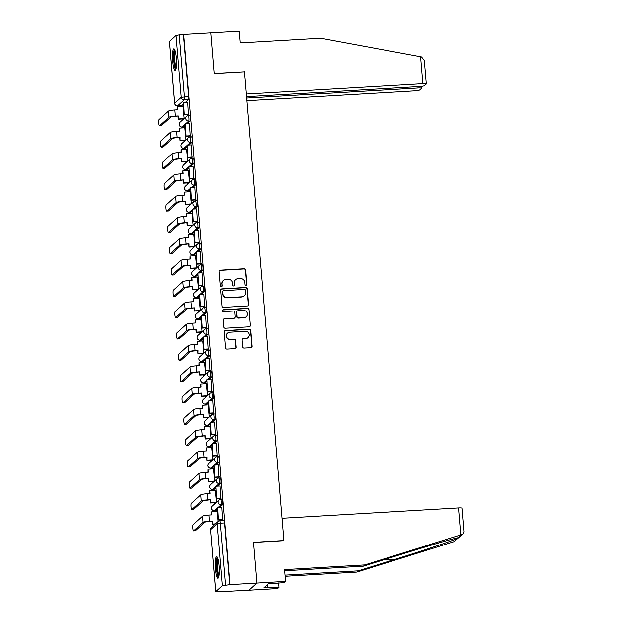 <?xml version="1.0" encoding="UTF-8"?>
<svg xmlns="http://www.w3.org/2000/svg" width="623" height="623" viewBox="0 0 623 623"><rect width="100%" height="100%" fill="white"/><g stroke="black" fill="none" stroke-linecap="round" stroke-linejoin="round"><path stroke-width="0.93" d="M246.077 285.256A0.95 0.927 47.9 0 0 246.934 284.259L245.735 270.008A1.363 1.324 47.9 0 0 244.286 268.739L220.246 270.156A1.363 1.324 47.9 0 0 219.023 271.573L220.223 285.825A0.95 0.927 47.9 0 0 221.796 286.479A0.95 0.927 47.9 0 0 222.092 285.716L221.936 283.87A4.353 4.236 47.9 0 1 225.853 279.33L227.854 279.213A4.353 4.236 47.9 0 1 232.488 283.255L232.644 285.1A0.95 0.927 47.9 0 0 234.217 285.747A0.95 0.927 47.9 0 0 234.513 284.991L234.357 283.146A4.353 4.236 47.9 0 1 238.274 278.598L240.276 278.481A4.353 4.236 47.9 0 1 244.909 282.523L245.065 284.368A0.95 0.927 47.9 0 0 246.077 285.256M246.513 285.116A0.95 0.927 47.9 0 0 246.7 284.47L245.509 270.211A1.363 1.324 47.9 0 0 244.06 268.949L220.02 270.359A1.363 1.324 47.9 0 0 219.343 270.6M221.671 286.572A0.95 0.927 47.9 0 0 221.858 285.926L221.936 283.87M234.092 285.84A0.95 0.927 47.9 0 0 234.279 285.194L234.357 283.146M176.364 57.955A10.801 1.916 -93.4 0 0 173.926 48.804A10.801 1.916 -93.4 0 0 172.75 61.218A10.801 1.916 -93.4 0 0 175.188 70.368A10.801 1.916 -93.4 0 0 176.364 57.955M219.008 565.824A10.801 1.916 -93.4 0 0 216.57 556.674A10.801 1.916 -93.4 0 0 215.402 569.079A10.801 1.916 -93.4 0 0 217.84 578.237A10.801 1.916 -93.4 0 0 219.008 565.824M242.729 346.824A1.363 1.324 47.9 0 0 244.177 348.086L250.921 347.689A1.363 1.324 47.9 0 0 252.144 346.271L250.812 330.439A1.363 1.324 47.9 0 0 249.364 329.178L225.324 330.587A1.363 1.324 47.9 0 0 224.101 332.004L225.433 347.836A1.363 1.324 47.9 0 0 226.881 349.098L235.027 348.623A1.363 1.324 47.9 0 0 236.249 347.206L235.681 340.431A1.363 1.324 47.9 0 0 234.232 339.161L230.191 339.403A3.637 3.543 47.9 0 1 227.45 333.118A3.637 3.543 47.9 0 1 229.591 332.223L245.415 331.296A3.637 3.543 47.9 0 1 248.156 337.58A3.637 3.543 47.9 0 1 246.015 338.476L243.383 338.632A1.363 1.324 47.9 0 0 242.16 340.049L242.729 346.824M246.615 96.69L419.715 86.542A4.151 0.576 175.2 0 0 424.489 85.678L426.249 84.089A4.151 0.576 175.2 0 0 426.303 83.98A4.151 0.576 175.2 0 0 422.861 83.7L420.595 56.724L320.596 38.198L240.314 42.901L239.333 31.15L210.761 32.824L214.18 73.553L244.52 71.777L283.886 540.554L253.545 542.337L256.964 583.066L229.887 584.647L183.684 34.413L179.237 34.872L184.431 96.783A2.772 0.491 86.6 0 1 184.198 99.929L177.656 105.84A2.772 0.491 86.6 0 1 177.586 105.871A2.772 0.491 86.6 0 1 177.516 105.848M244.348 71.785L214.164 73.421L210.761 32.824L183.684 34.413M247.417 305.971A1.363 1.324 47.9 0 0 248.639 304.546L247.308 288.722A1.363 1.324 47.9 0 0 245.859 287.46L221.819 288.87A1.363 1.324 47.9 0 0 220.597 290.287L221.928 306.119A1.363 1.324 47.9 0 0 223.377 307.38L247.417 305.971M249.06 309.576L250.391 325.408A1.363 1.324 47.9 0 1 249.169 326.834L225.129 328.243A1.363 1.324 47.9 0 1 223.68 326.974L223.112 320.199A1.363 1.324 47.9 0 1 224.335 318.781L234.084 318.213A1.363 1.324 47.9 0 0 235.307 316.788L234.926 312.294A1.363 1.324 47.9 0 0 233.477 311.033L223.33 311.632A0.95 0.927 47.9 0 1 222.613 309.981A0.95 0.927 47.9 0 1 223.174 309.748L247.611 308.315A1.363 1.324 47.9 0 1 249.06 309.576L250.391 325.408M285.536 581.384L284.174 582.622L268.287 583.86L263.825 587.894L278.972 587.318L277.609 588.548L249.029 590.222L256.964 583.066L253.553 542.469L283.893 540.694L282.017 518.274L458.481 507.924A4.151 0.576 -4.8 0 1 461.931 508.204L463.901 531.692L463.029 533.895L461.682 534.627L364.821 564.921L284.547 569.632L285.536 581.384L256.964 583.066L249.029 590.222L221.944 591.616M181.137 105.669L181.207 106.572M182.251 118.985L182.352 120.161M182.921 126.983L182.998 127.886M184.042 140.307L184.143 141.483M184.712 148.305L184.79 149.209M185.833 161.63L185.934 162.805M186.503 169.627L186.581 170.531M187.624 182.944L187.725 184.128M188.294 190.95L188.372 191.853M189.415 204.266L189.517 205.45M190.085 212.272L190.163 213.175M191.206 225.588L191.3 226.764M191.876 233.586L191.954 234.497M192.998 246.91L193.091 248.086M193.667 254.908L193.745 255.812M194.789 268.233L194.882 269.409M195.458 276.23L195.536 277.134M196.572 289.547L196.673 290.731M197.25 297.553L197.32 298.456M198.363 310.869L198.464 312.053M199.041 318.875L199.111 319.778M200.154 332.191L200.256 333.367M200.824 340.189L200.902 341.1M201.945 353.514L202.047 354.689M202.615 361.511L202.693 362.415M203.737 374.836L203.838 376.012M204.406 382.834L204.484 383.737M205.528 396.15L205.629 397.334M206.197 404.156L206.275 405.059M207.319 417.472L207.42 418.656M207.989 425.478L208.066 426.381M209.11 438.794L209.203 439.97M209.78 446.792L209.858 447.703M210.901 460.117L210.995 461.293M211.571 468.114L211.649 469.018M212.692 481.439L212.786 482.615M213.362 489.437L213.44 490.34M214.476 502.761L214.577 503.937M215.153 510.759L215.223 511.662M229.887 584.647L222.255 585.682L215.714 591.593L221.959 591.811M183.45 34.623L188.652 96.534A2.772 0.491 86.6 0 1 188.419 99.688L185.436 102.374M183.388 104.228L181.877 105.591L177.656 105.84A2.772 2.702 47.9 0 1 174.705 103.27L181.246 97.359L176.052 35.449L179.237 34.872M169.518 41.492L176.052 35.449M188.458 114.679L187.702 102.242M190.249 136.001L189.493 123.564M185.966 139.832L184.821 127.785M192.04 157.323L191.277 144.886M187.757 161.155L186.612 149.107M193.831 178.637L193.068 166.209M189.548 182.477L188.403 170.422M195.622 199.96L194.859 187.531M191.339 203.799L190.186 191.744M197.413 221.282L196.65 208.845M193.13 225.121L191.977 213.066M199.196 242.604L198.441 230.167M194.921 246.435L193.769 234.388M200.988 263.926L200.232 251.49M196.712 267.758L195.56 255.71M202.779 285.241L202.023 272.812M198.503 289.08L197.351 277.025M204.57 306.563L203.814 294.134M200.294 310.402L199.142 298.347M206.361 327.885L205.606 315.448M202.078 331.724L200.933 319.669M208.152 349.207L207.397 336.77M203.869 353.039L202.724 340.991M209.943 370.529L209.18 358.093M205.66 374.361L204.515 362.313M211.734 391.844L210.971 379.415M207.451 395.683L206.306 383.628M213.525 413.166L212.762 400.737M209.242 417.005L208.09 404.95M215.317 434.488L214.553 422.051M211.033 438.327L209.881 426.272M217.1 455.81L216.345 443.374M212.825 459.642L211.672 447.594M218.891 477.132L218.136 464.696M214.616 480.964L213.463 468.917M220.682 498.447L219.927 486.018M216.407 502.286L215.254 490.231M222.473 519.769L221.718 507.34M218.019 521.474L217.045 511.553M221.975 499.311A2.772 0.491 -93.4 0 1 222.045 499.28A2.772 0.491 -93.4 0 1 222.684 501.819A2.772 0.491 -93.4 0 1 222.434 504.778L219.452 507.472M217.404 509.318L215.893 510.689L214.398 510.774A2.772 0.491 86.6 0 1 214.328 510.805A2.772 0.491 86.6 0 1 214.25 510.782M220.184 477.989A2.772 0.491 -93.4 0 1 220.254 477.958A2.772 0.491 -93.4 0 1 220.892 480.497A2.772 0.491 -93.4 0 1 220.643 483.456L217.661 486.15M215.62 487.996L214.102 489.367L212.607 489.452A2.772 0.491 86.6 0 1 212.536 489.483A2.772 0.491 86.6 0 1 212.459 489.46M218.393 456.667A2.772 0.491 -93.4 0 1 218.463 456.636A2.772 0.491 -93.4 0 1 219.101 459.182A2.772 0.491 -93.4 0 1 218.852 462.134L215.87 464.828M213.829 466.674L212.311 468.044L210.815 468.13A2.772 0.491 86.6 0 1 210.745 468.161A2.772 0.491 86.6 0 1 210.667 468.138M216.602 435.352A2.772 0.491 -93.4 0 1 216.672 435.313A2.772 0.491 -93.4 0 1 217.31 437.86A2.772 0.491 -93.4 0 1 217.061 440.819L214.078 443.506M212.038 445.352L210.519 446.722L209.024 446.816A2.772 0.491 86.6 0 1 208.954 446.847A2.772 0.491 86.6 0 1 208.884 446.816M214.81 414.03A2.772 0.491 -93.4 0 1 214.88 413.999A2.772 0.491 -93.4 0 1 215.519 416.538A2.772 0.491 -93.4 0 1 215.27 419.497L212.287 422.192M210.247 424.037L208.728 425.4L207.233 425.493A2.772 0.491 86.6 0 1 207.163 425.525A2.772 0.491 86.6 0 1 207.093 425.493M213.027 392.708A2.772 0.491 -93.4 0 1 213.089 392.677A2.772 0.491 -93.4 0 1 213.728 395.216A2.772 0.491 -93.4 0 1 213.479 398.175L210.504 400.869M208.456 402.715L206.937 404.086L205.442 404.171A2.772 0.491 86.6 0 1 205.372 404.202A2.772 0.491 86.6 0 1 205.302 404.179M211.236 371.386A2.772 0.491 -93.4 0 1 211.298 371.355A2.772 0.491 -93.4 0 1 211.937 373.893A2.772 0.491 -93.4 0 1 211.695 376.853L208.713 379.547M206.665 381.393L205.146 382.763L203.651 382.849A2.772 0.491 86.6 0 1 203.581 382.88A2.772 0.491 86.6 0 1 203.511 382.857M209.445 350.064A2.772 0.491 -93.4 0 1 209.507 350.033A2.772 0.491 -93.4 0 1 210.153 352.579A2.772 0.491 -93.4 0 1 209.904 355.531L206.922 358.225M204.874 360.071L203.355 361.441L201.86 361.527A2.772 0.491 86.6 0 1 201.797 361.558A2.772 0.491 86.6 0 1 201.72 361.535M207.654 328.749A2.772 0.491 -93.4 0 1 207.716 328.71A2.772 0.491 -93.4 0 1 208.362 331.257A2.772 0.491 -93.4 0 1 208.113 334.216L205.131 336.903M203.082 338.748L201.572 340.119L200.069 340.213A2.772 0.491 86.6 0 1 200.006 340.244A2.772 0.491 86.6 0 1 199.928 340.213M205.863 307.427A2.772 0.491 -93.4 0 1 205.933 307.396A2.772 0.491 -93.4 0 1 206.571 309.935A2.772 0.491 -93.4 0 1 206.322 312.894L203.339 315.588M201.291 317.434L199.781 318.797L198.278 318.89A2.772 0.491 86.6 0 1 198.215 318.921A2.772 0.491 86.6 0 1 198.137 318.89M204.071 286.105A2.772 0.491 -93.4 0 1 204.142 286.074A2.772 0.491 -93.4 0 1 204.78 288.613A2.772 0.491 -93.4 0 1 204.531 291.572L201.548 294.266M199.508 296.112L197.989 297.483L196.494 297.568A2.772 0.491 86.6 0 1 196.424 297.599A2.772 0.491 86.6 0 1 196.346 297.568M202.28 264.783A2.772 0.491 -93.4 0 1 202.35 264.752A2.772 0.491 -93.4 0 1 202.989 267.29A2.772 0.491 -93.4 0 1 202.74 270.25L199.757 272.944M197.717 274.79L196.198 276.16L194.703 276.246A2.772 0.491 86.6 0 1 194.633 276.277A2.772 0.491 86.6 0 1 194.555 276.254M200.489 243.461A2.772 0.491 -93.4 0 1 200.559 243.429A2.772 0.491 -93.4 0 1 201.198 245.976A2.772 0.491 -93.4 0 1 200.949 248.927L197.966 251.622M195.926 253.468L194.407 254.838L192.912 254.924A2.772 0.491 86.6 0 1 192.842 254.955A2.772 0.491 86.6 0 1 192.764 254.932M198.698 222.146A2.772 0.491 -93.4 0 1 198.768 222.107A2.772 0.491 -93.4 0 1 199.407 224.654A2.772 0.491 -93.4 0 1 199.158 227.613L196.175 230.3M194.135 232.145L192.616 233.516L191.121 233.602A2.772 0.491 86.6 0 1 191.051 233.641A2.772 0.491 86.6 0 1 190.981 233.609M196.907 200.824A2.772 0.491 -93.4 0 1 196.977 200.793A2.772 0.491 -93.4 0 1 197.616 203.332A2.772 0.491 -93.4 0 1 197.366 206.291L194.384 208.985M192.343 210.831L190.825 212.194L189.33 212.287A2.772 0.491 86.6 0 1 189.26 212.318A2.772 0.491 86.6 0 1 189.19 212.287M195.124 179.502A2.772 0.491 -93.4 0 1 195.186 179.471A2.772 0.491 -93.4 0 1 195.824 182.009A2.772 0.491 -93.4 0 1 195.575 184.969L192.6 187.663M190.552 189.509L189.034 190.879L187.539 190.965A2.772 0.491 86.6 0 1 187.468 190.996A2.772 0.491 86.6 0 1 187.398 190.965M193.332 158.18A2.772 0.491 -93.4 0 1 193.395 158.149A2.772 0.491 -93.4 0 1 194.033 160.687A2.772 0.491 -93.4 0 1 193.792 163.647L190.809 166.341M188.761 168.187L187.243 169.557L185.747 169.643A2.772 0.491 86.6 0 1 185.677 169.674A2.772 0.491 86.6 0 1 185.607 169.651M191.541 136.858A2.772 0.491 -93.4 0 1 191.604 136.826A2.772 0.491 -93.4 0 1 192.25 139.373A2.772 0.491 -93.4 0 1 192.001 142.324L189.018 145.019M186.97 146.864L185.452 148.235L183.956 148.321A2.772 0.491 86.6 0 1 183.894 148.352A2.772 0.491 86.6 0 1 183.816 148.329M189.75 115.543A2.772 0.491 -93.4 0 1 189.813 115.504A2.772 0.491 -93.4 0 1 190.459 118.051A2.772 0.491 -93.4 0 1 190.21 121.01L187.227 123.697M185.179 125.542L183.668 126.913L182.165 126.999A2.772 0.491 86.6 0 1 182.103 127.037A2.772 0.491 86.6 0 1 182.025 127.006M184.174 118.518L183.03 106.463M229.653 584.857L224.459 522.946A2.772 0.491 -93.4 0 0 223.836 520.602A2.772 0.491 -93.4 0 0 223.766 520.633M235.72 279.665L235.486 279.875A4.353 4.236 47.9 0 0 234.131 283.348M223.299 280.389L223.065 280.599A4.353 4.236 47.9 0 0 221.71 284.08M248.094 305.737A1.363 1.324 47.9 0 0 248.406 304.756L247.074 288.932A1.363 1.324 47.9 0 0 245.626 287.662L221.593 289.072A1.363 1.324 47.9 0 0 220.916 289.313M245.563 290.302A0.95 0.927 47.9 0 0 244.551 289.422L223.447 290.661A0.95 0.927 47.9 0 0 222.59 291.65L222.754 293.597A4.353 4.236 47.9 0 0 227.387 297.638L241.81 296.797A4.353 4.236 47.9 0 0 245.727 292.249L245.563 290.302M222.886 290.894L222.66 291.097A0.95 0.927 47.9 0 0 222.364 291.86L222.59 291.65M244.364 295.73L244.138 295.941A4.353 4.236 47.9 0 1 241.584 297L227.161 297.849A4.353 4.236 47.9 0 1 222.52 293.807L222.364 291.86M249.846 326.592A1.363 1.324 47.9 0 0 250.158 325.619M234.879 317.878L234.653 318.088A1.363 1.324 47.9 0 1 233.851 318.423L224.101 318.992A1.363 1.324 47.9 0 0 223.423 319.225M248.826 309.787A1.363 1.324 47.9 0 0 247.378 308.525L222.941 309.958A0.95 0.927 47.9 0 0 222.504 310.098M244.2 317.621A3.637 3.543 47.9 0 0 247.175 312.66A3.637 3.543 47.9 0 0 243.593 310.441L238.017 310.768A1.363 1.324 47.9 0 0 236.795 312.185L237.176 316.679A1.363 1.324 47.9 0 0 238.625 317.948L243.967 317.823A3.637 3.543 47.9 0 0 246.101 316.936L246.334 316.725M237.223 311.103L236.989 311.305A1.363 1.324 47.9 0 0 236.569 312.396L236.795 312.185M243.967 317.823L238.391 318.151A1.363 1.324 47.9 0 1 236.942 316.889L236.569 312.396M248.156 337.58L247.923 337.791A3.637 3.543 47.9 0 1 245.789 338.686L243.149 338.834A1.363 1.324 47.9 0 0 242.472 339.076M227.45 333.118L227.224 333.321A3.637 3.543 47.9 0 0 229.957 339.613L230.191 339.403M235.704 348.389A1.363 1.324 47.9 0 0 236.016 347.408L235.447 340.641A1.363 1.324 47.9 0 0 233.999 339.371L229.957 339.613M251.591 347.455A1.363 1.324 47.9 0 0 251.91 346.481L250.578 330.649A1.363 1.324 47.9 0 0 249.13 329.388L225.09 330.797A1.363 1.324 47.9 0 0 224.42 331.031M183.754 118.9L178.256 119.219L178.303 115.94L175.079 116.384A3.738 0.514 175.2 0 0 170.78 117.163L161.38 125.651A3.115 0.553 86.6 0 1 161.31 125.682A3.115 0.553 86.6 0 1 161.225 125.659M177.469 109.812L177.539 106.782L177.789 109.788L174.868 109.96A5.537 0.771 -4.8 0 0 168.498 111.12L159.099 119.608A3.115 0.553 -93.4 0 0 158.818 122.933A3.115 0.553 -93.4 0 0 159.543 125.791A3.115 0.553 -93.4 0 0 159.613 125.753L169.012 117.264A5.537 0.771 -4.8 0 1 175.382 116.112L178.303 115.94M178.256 119.219L178.007 116.213M188.598 114.671L184.291 114.92L183.567 102.491L187.788 102.242M184.587 114.655L188.808 114.406M184.291 114.92L183.567 102.491M177.539 106.782L183.162 106.455M178.56 118.946L184.058 118.627M420.595 56.724L421.569 56.927L424.333 60.493L426.303 83.98M246.949 100.716L414.926 90.865A4.151 0.576 175.2 0 0 419.707 90L421.46 88.411A4.151 0.576 175.2 0 0 421.522 88.302A4.151 0.576 175.2 0 0 418.072 88.022L417.955 86.644M246.731 98.076L418.072 88.022M244.512 71.637L246.389 94.05L422.861 83.7M285.015 575.146L358.256 570.855L356.893 572.085L453.793 541.753L463.029 533.895M358.256 570.855L395.527 559.189C421.927 550.973 452.633 540.748 457.235 538.638L458.24 537.735C455.888 537.805 427.277 546.145 400.729 554.493L363.458 566.159L284.649 570.777M278.972 587.318L278.606 582.941M356.893 572.085L285.108 576.298M364.821 564.921L363.458 566.159M458.544 537.696L461.682 534.627M267.913 587.653L267.641 584.452M176.068 68.834A9.345 1.659 86.6 0 1 174.012 59.933A9.345 1.659 86.6 0 1 174.868 50.299A9.345 1.659 86.6 0 1 174.977 50.222M174.518 49.248A10.731 1.9 -93.4 0 0 173.747 59.637A10.731 1.9 -93.4 0 0 175.725 69.854M175.336 51.374A8.652 1.534 -93.4 0 0 174.798 59.574A8.652 1.534 -93.4 0 0 176.286 67.65M218.712 576.703A9.345 1.659 86.6 0 1 216.656 567.802A9.345 1.659 86.6 0 1 217.52 558.161A9.345 1.659 86.6 0 1 217.622 558.091M217.162 557.118A10.731 1.9 -93.4 0 0 216.391 567.498A10.731 1.9 -93.4 0 0 218.377 577.723M217.98 559.244A8.652 1.534 -93.4 0 0 217.443 567.436A8.652 1.534 -93.4 0 0 218.938 575.52M185.545 140.222L180.047 140.541L180.094 137.262L176.87 137.706A3.738 0.514 175.2 0 0 172.571 138.485L163.171 146.973A3.115 0.553 86.6 0 1 163.101 147.005A3.115 0.553 86.6 0 1 163.016 146.981M179.26 131.134L179.331 128.104L179.58 131.11L176.652 131.282A5.537 0.771 -4.8 0 0 170.289 132.442L160.89 140.923A3.115 0.553 -93.4 0 0 160.609 144.248A3.115 0.553 -93.4 0 0 161.326 147.114A3.115 0.553 -93.4 0 0 161.404 147.075L170.803 138.586A5.537 0.771 -4.8 0 1 177.173 137.434L180.094 137.262M180.047 140.541L179.798 137.535M190.381 135.993L186.082 136.242L185.358 123.806L189.579 123.564M186.378 135.97L190.599 135.728M186.082 136.242L185.358 123.806M179.331 128.104L184.953 127.777M180.351 140.268L185.849 139.949M187.336 161.536L181.838 161.863L181.885 158.585L178.661 159.029A3.738 0.514 175.2 0 0 174.362 159.807L164.963 168.296A3.115 0.553 86.6 0 1 164.885 168.327A3.115 0.553 86.6 0 1 164.807 168.303M181.052 152.448L181.122 149.427L181.371 152.433L178.443 152.604A5.537 0.771 -4.8 0 0 172.08 153.756L162.681 162.245A3.115 0.553 -93.4 0 0 162.401 165.57A3.115 0.553 -93.4 0 0 163.117 168.428A3.115 0.553 -93.4 0 0 163.195 168.397L172.594 159.909A5.537 0.771 -4.8 0 1 178.965 158.756L181.885 158.585M181.838 161.863L181.589 158.857M192.172 157.315L187.873 157.564L187.149 145.128L191.37 144.879M188.169 157.292L192.39 157.043M187.873 157.564L187.149 145.128M181.122 149.427L186.744 149.099M182.142 161.591L187.632 161.271M189.127 182.858L183.629 183.185L183.676 179.907L180.452 180.343A3.738 0.514 175.2 0 0 176.153 181.129L166.754 189.61A3.115 0.553 86.6 0 1 166.676 189.649A3.115 0.553 86.6 0 1 166.598 189.626M182.843 173.77L182.905 170.749L183.162 173.755L180.234 173.926A5.537 0.771 -4.8 0 0 173.872 175.079L164.472 183.567A3.115 0.553 -93.4 0 0 164.192 186.892A3.115 0.553 -93.4 0 0 164.908 189.75A3.115 0.553 -93.4 0 0 164.986 189.719L174.385 181.231A5.537 0.771 -4.8 0 1 180.756 180.078L183.676 179.907M183.629 183.185L183.38 180.172M193.963 178.63L189.657 178.887L188.94 166.45L193.161 166.201M189.96 178.614L194.181 178.365M189.657 178.887L188.94 166.45M182.905 170.749L188.535 170.414M183.933 182.913L189.423 182.586M190.918 204.18L185.42 204.5L185.467 201.221L182.243 201.665A3.738 0.514 175.2 0 0 177.944 202.444L168.545 210.932A3.115 0.553 86.6 0 1 168.467 210.971A3.115 0.553 86.6 0 1 168.389 210.94M184.626 195.092L184.696 192.071L184.953 195.077L182.025 195.248A5.537 0.771 -4.8 0 0 175.655 196.401L166.263 204.889A3.115 0.553 -93.4 0 0 165.983 208.214A3.115 0.553 -93.4 0 0 166.699 211.072A3.115 0.553 -93.4 0 0 166.777 211.033L176.177 202.553A5.537 0.771 -4.8 0 1 182.539 201.393L185.467 201.221M185.42 204.5L185.163 201.494M195.754 199.952L191.448 200.209L190.731 187.772L194.944 187.523M191.752 199.936L195.972 199.687M191.448 200.209L190.731 187.772M184.696 192.071L190.327 191.736M185.716 204.235L191.214 203.908M192.709 225.503L187.212 225.822L187.258 222.543L184.034 222.987A3.738 0.514 175.2 0 0 179.736 223.766L170.336 232.254A3.115 0.553 86.6 0 1 170.258 232.293A3.115 0.553 86.6 0 1 170.18 232.262M186.417 216.415L186.487 213.385L186.744 216.391L183.816 216.563A5.537 0.771 -4.8 0 0 177.446 217.723L168.046 226.211A3.115 0.553 -93.4 0 0 167.774 229.537A3.115 0.553 -93.4 0 0 168.49 232.395A3.115 0.553 -93.4 0 0 168.568 232.356L177.968 223.867A5.537 0.771 -4.8 0 1 184.33 222.715L187.258 222.543M187.212 225.822L186.955 222.816M197.546 221.274L193.239 221.523L192.523 209.094L196.736 208.845M193.543 221.258L197.756 221.009M193.239 221.523L192.523 209.094M186.487 213.385L192.118 213.058M187.507 225.549L193.005 225.23M194.493 246.825L189.003 247.144L189.049 243.866L185.825 244.309A3.738 0.514 175.2 0 0 181.527 245.088L172.127 253.577A3.115 0.553 86.6 0 1 172.049 253.608A3.115 0.553 86.6 0 1 171.971 253.584M188.208 237.737L188.278 234.707L188.535 237.713L185.607 237.885A5.537 0.771 -4.8 0 0 179.237 239.045L169.838 247.526A3.115 0.553 -93.4 0 0 169.565 250.859A3.115 0.553 -93.4 0 0 170.281 253.717A3.115 0.553 -93.4 0 0 170.359 253.678L179.759 245.189A5.537 0.771 -4.8 0 1 186.121 244.037L189.049 243.866M189.003 247.144L188.746 244.138M199.337 242.596L195.03 242.845L194.314 230.409L198.527 230.167M195.334 242.573L199.547 242.331M195.03 242.845L194.314 230.409M188.278 234.707L193.909 234.38M189.299 246.872L194.797 246.552M196.284 268.139L190.794 268.466L190.84 265.188L187.616 265.632A3.738 0.514 175.2 0 0 183.318 266.41L173.918 274.899A3.115 0.553 86.6 0 1 173.84 274.93A3.115 0.553 86.6 0 1 173.762 274.907M189.999 259.051L190.07 256.03L190.319 259.036L187.398 259.207A5.537 0.771 -4.8 0 0 181.028 260.359L171.629 268.848A3.115 0.553 -93.4 0 0 171.348 272.173A3.115 0.553 -93.4 0 0 172.073 275.031A3.115 0.553 -93.4 0 0 172.15 275L181.55 266.512A5.537 0.771 -4.8 0 1 187.912 265.359L190.84 265.188M190.794 268.466L190.537 265.46M201.128 263.918L196.821 264.168L196.105 251.731L200.318 251.482M197.125 263.895L201.338 263.646M196.821 264.168L196.105 251.731M190.07 256.03L195.7 255.703M191.09 268.194L196.588 267.874M198.075 289.461L192.577 289.788L192.632 286.51L189.4 286.954A3.738 0.514 175.2 0 0 185.109 287.733L175.709 296.213A3.115 0.553 86.6 0 1 175.631 296.252A3.115 0.553 86.6 0 1 175.554 296.229M191.791 280.373L191.861 277.352L192.11 280.358L189.19 280.529A5.537 0.771 -4.8 0 0 182.819 281.682L173.42 290.17A3.115 0.553 -93.4 0 0 173.139 293.495A3.115 0.553 -93.4 0 0 173.864 296.353A3.115 0.553 -93.4 0 0 173.934 296.322L183.333 287.834A5.537 0.771 -4.8 0 1 189.704 286.681L192.632 286.51M192.577 289.788L192.328 286.775M202.919 285.233L198.612 285.49L197.888 273.053L202.109 272.804M198.916 285.217L203.129 284.968M198.612 285.49L197.888 273.053M191.861 277.352L197.491 277.017M192.881 289.516L198.379 289.189M199.866 310.784L194.368 311.103L194.423 307.824L191.191 308.268A3.738 0.514 175.2 0 0 186.892 309.047L177.5 317.535A3.115 0.553 86.6 0 1 177.423 317.574A3.115 0.553 86.6 0 1 177.345 317.543M193.582 301.696L193.652 298.674L193.901 301.68L190.981 301.851A5.537 0.771 -4.8 0 0 184.61 303.004L175.211 311.492A3.115 0.553 -93.4 0 0 174.931 314.817A3.115 0.553 -93.4 0 0 175.655 317.675A3.115 0.553 -93.4 0 0 175.725 317.637L185.124 309.156A5.537 0.771 -4.8 0 1 191.495 307.996L194.423 307.824M194.368 311.103L194.119 308.097M204.71 306.555L200.404 306.812L199.679 294.375L203.9 294.126M200.699 306.539L204.92 306.29M200.404 306.812L199.679 294.375M193.652 298.674L199.282 298.339M194.672 310.838L200.17 310.511M201.657 332.106L196.159 332.425L196.206 329.146L192.982 329.59A3.738 0.514 175.2 0 0 188.683 330.369L179.284 338.857A3.115 0.553 86.6 0 1 179.214 338.896A3.115 0.553 86.6 0 1 179.128 338.865M195.373 323.018L195.443 319.988L195.692 322.994L192.772 323.173A5.537 0.771 -4.8 0 0 186.402 324.326L177.002 332.814A3.115 0.553 -93.4 0 0 176.722 336.14A3.115 0.553 -93.4 0 0 177.446 338.998A3.115 0.553 -93.4 0 0 177.516 338.959L186.916 330.47A5.537 0.771 -4.8 0 1 193.286 329.318L196.206 329.146M196.159 332.425L195.91 329.419M206.501 327.877L202.195 328.126L201.47 315.697L205.691 315.448M202.491 327.862L206.711 327.612M202.195 328.126L201.47 315.697M195.443 319.988L201.065 319.661M196.463 332.152L201.961 331.833M203.448 353.428L197.95 353.747L197.997 350.469L194.773 350.913A3.738 0.514 175.2 0 0 190.474 351.691L181.075 360.18A3.115 0.553 86.6 0 1 181.005 360.211A3.115 0.553 86.6 0 1 180.919 360.187M197.164 344.34L197.234 341.311L197.483 344.317L194.555 344.488A5.537 0.771 -4.8 0 0 188.193 345.648L178.793 354.129A3.115 0.553 -93.4 0 0 178.513 357.462A3.115 0.553 -93.4 0 0 179.229 360.32A3.115 0.553 -93.4 0 0 179.307 360.281L188.707 351.793A5.537 0.771 -4.8 0 1 195.077 350.64L197.997 350.469M197.95 353.747L197.701 350.741M208.284 349.199L203.986 349.448L203.262 337.012L207.482 336.77M204.282 349.176L208.503 348.935M203.986 349.448L203.262 337.012M197.234 341.311L202.857 340.983M198.254 353.475L203.752 353.155M205.24 374.742L199.742 375.069L199.788 371.791L196.564 372.235A3.738 0.514 175.2 0 0 192.266 373.013L182.866 381.502A3.115 0.553 86.6 0 1 182.788 381.533A3.115 0.553 86.6 0 1 182.71 381.51M198.955 365.654L199.025 362.633L199.274 365.639L196.346 365.81A5.537 0.771 -4.8 0 0 189.984 366.963L180.584 375.451A3.115 0.553 -93.4 0 0 180.304 378.776A3.115 0.553 -93.4 0 0 181.02 381.634A3.115 0.553 -93.4 0 0 181.098 381.603L190.498 373.115A5.537 0.771 -4.8 0 1 196.868 371.962L199.788 371.791M199.742 375.069L199.492 372.063M210.076 370.521L205.777 370.771L205.053 358.334L209.273 358.085M206.073 370.498L210.294 370.249M205.777 370.771L205.053 358.334M199.025 362.633L204.648 362.306M200.045 374.797L205.535 374.478M207.031 396.064L201.533 396.392L201.579 393.113L198.355 393.557A3.738 0.514 175.2 0 0 194.057 394.336L184.657 402.816A3.115 0.553 86.6 0 1 184.579 402.855A3.115 0.553 86.6 0 1 184.501 402.832M200.746 386.976L200.808 383.955L201.065 386.961L198.137 387.132A5.537 0.771 -4.8 0 0 191.775 388.285L182.375 396.773A3.115 0.553 -93.4 0 0 182.095 400.098A3.115 0.553 -93.4 0 0 182.812 402.956A3.115 0.553 -93.4 0 0 182.889 402.925L192.289 394.437A5.537 0.771 -4.8 0 1 198.659 393.284L201.579 393.113M201.533 396.392L201.284 393.378M211.867 391.836L207.56 392.093L206.844 379.656L211.065 379.407M207.864 391.82L212.085 391.571M207.56 392.093L206.844 379.656M200.808 383.955L206.439 383.62M201.836 396.119L207.327 395.792M208.822 417.387L203.324 417.706L203.371 414.427L200.147 414.871A3.738 0.514 175.2 0 0 195.848 415.65L186.448 424.138A3.115 0.553 86.6 0 1 186.37 424.177A3.115 0.553 86.6 0 1 186.293 424.146M202.53 408.299L202.6 405.277L202.857 408.283L199.928 408.454A5.537 0.771 -4.8 0 0 193.558 409.607L184.167 418.095A3.115 0.553 -93.4 0 0 183.886 421.421A3.115 0.553 -93.4 0 0 184.603 424.279A3.115 0.553 -93.4 0 0 184.681 424.24L194.08 415.759A5.537 0.771 -4.8 0 1 200.442 414.599L203.371 414.427M203.324 417.706L203.067 414.7M213.658 413.158L209.351 413.415L208.635 400.978L212.848 400.729M209.655 413.142L213.876 412.893M209.351 413.415L208.635 400.978M202.6 405.277L208.23 404.942M203.62 417.441L209.118 417.114M210.613 438.709L205.115 439.028L205.162 435.75L201.938 436.193A3.738 0.514 175.2 0 0 197.639 436.972L188.239 445.461A3.115 0.553 86.6 0 1 188.162 445.5A3.115 0.553 86.6 0 1 188.084 445.468M204.321 429.621L204.391 426.591L204.648 429.597L201.72 429.777A5.537 0.771 -4.8 0 0 195.349 430.929L185.95 439.417A3.115 0.553 -93.4 0 0 185.677 442.743A3.115 0.553 -93.4 0 0 186.394 445.601A3.115 0.553 -93.4 0 0 186.472 445.562L195.871 437.073A5.537 0.771 -4.8 0 1 202.234 435.921L205.162 435.75M205.115 439.028L204.858 436.022M215.449 434.48L211.142 434.729L210.426 422.301L214.639 422.051M211.446 434.465L215.659 434.215M211.142 434.729L210.426 422.301M204.391 426.591L210.021 426.264M205.411 438.756L210.909 438.436M212.396 460.031L206.906 460.35L206.953 457.072L203.729 457.516A3.738 0.514 175.2 0 0 199.43 458.294L190.031 466.783A3.115 0.553 86.6 0 1 189.953 466.814A3.115 0.553 86.6 0 1 189.875 466.791M206.112 450.943L206.182 447.914L206.439 450.92L203.511 451.091A5.537 0.771 -4.8 0 0 197.141 452.251L187.741 460.732A3.115 0.553 -93.4 0 0 187.468 464.065A3.115 0.553 -93.4 0 0 188.185 466.923A3.115 0.553 -93.4 0 0 188.263 466.884L197.662 458.396A5.537 0.771 -4.8 0 1 204.025 457.243L206.953 457.072M206.906 460.35L206.649 457.344M217.24 455.802L212.934 456.052L212.217 443.615L216.43 443.374M213.237 455.779L217.45 455.538M212.934 456.052L212.217 443.615M206.182 447.914L211.812 447.587M207.202 460.078L212.7 459.758M214.187 481.345L208.697 481.672L208.744 478.394L205.52 478.838A3.738 0.514 175.2 0 0 201.221 479.617L191.822 488.105A3.115 0.553 86.6 0 1 191.744 488.136A3.115 0.553 86.6 0 1 191.666 488.113M207.903 472.265L207.973 469.236L208.222 472.242L205.302 472.413A5.537 0.771 -4.8 0 0 198.932 473.566L189.532 482.054A3.115 0.553 -93.4 0 0 189.252 485.379A3.115 0.553 -93.4 0 0 189.976 488.237A3.115 0.553 -93.4 0 0 190.054 488.206L199.453 479.718A5.537 0.771 -4.8 0 1 205.816 478.565L208.744 478.394M208.697 481.672L208.44 478.666M219.031 477.125L214.725 477.374L214.001 464.937L218.221 464.688M215.028 477.101L219.241 476.852M214.725 477.374L214.001 464.937M207.973 469.236L213.603 468.909M208.993 481.4L214.491 481.081M215.979 502.668L210.481 502.995L210.535 499.716L207.303 500.16A3.738 0.514 175.2 0 0 203.012 500.939L193.613 509.419A3.115 0.553 86.6 0 1 193.535 509.458A3.115 0.553 86.6 0 1 193.457 509.435M209.694 493.58L209.764 490.558L210.013 493.564L207.093 493.735A5.537 0.771 -4.8 0 0 200.723 494.888L191.323 503.376A3.115 0.553 -93.4 0 0 191.043 506.701A3.115 0.553 -93.4 0 0 191.767 509.559A3.115 0.553 -93.4 0 0 191.837 509.528L201.237 501.04A5.537 0.771 -4.8 0 1 207.607 499.887L210.535 499.716M210.481 502.995L210.231 499.981M220.822 498.439L216.516 498.696L215.792 486.259L220.012 486.01M216.82 498.423L221.033 498.174M216.516 498.696L215.792 486.259M209.764 490.558L215.394 490.223M210.784 502.722L216.282 502.395M215.052 524.145L212.272 524.309L212.326 521.03L209.094 521.474A3.738 0.514 175.2 0 0 204.796 522.253L195.404 530.741A3.115 0.553 86.6 0 1 195.326 530.78A3.115 0.553 86.6 0 1 195.248 530.749M211.485 514.902L211.555 511.88L211.804 514.886L208.884 515.057A5.537 0.771 -4.8 0 0 202.514 516.21L193.114 524.698A3.115 0.553 -93.4 0 0 192.834 528.024A3.115 0.553 -93.4 0 0 193.558 530.882A3.115 0.553 -93.4 0 0 193.628 530.843L203.028 522.362A5.537 0.771 -4.8 0 1 209.398 521.202L212.326 521.03M212.272 524.309L212.022 521.303M222.613 519.761L218.307 520.018L217.583 507.581L221.804 507.332M218.603 519.746L222.824 519.496M218.307 520.018L217.583 507.581M211.555 511.88L217.186 511.545M212.575 524.044L215.348 523.881M222.255 585.682L217.053 523.772L210.512 529.682L215.714 591.593M188.419 99.688L184.198 99.929A2.772 2.702 47.9 0 1 181.246 97.359L188.652 96.534M169.511 41.359L174.72 103.41M222.434 504.778L220.939 504.864L217.957 507.558M217.31 508.142L214.398 510.774A2.772 2.702 -132.1 0 1 211.446 508.197A2.772 2.702 47.9 0 1 212.311 505.985A2.772 2.772 0 0 0 214.328 510.805L215.823 510.72M220.643 483.456L219.148 483.541L216.165 486.236M215.519 486.82L212.607 489.452A2.772 2.702 -132.1 0 1 209.655 486.882A2.772 2.702 47.9 0 1 210.519 484.663A2.772 2.772 0 0 0 212.536 489.483L214.032 489.398M218.852 462.134L217.357 462.227L214.374 464.914M213.728 465.498L210.815 468.13A2.772 2.702 -132.1 0 1 207.864 465.56A2.772 2.702 47.9 0 1 208.728 463.341A2.772 2.772 0 0 0 210.745 468.161L212.241 468.075M217.061 440.819L215.566 440.905L212.583 443.599M211.937 444.183L209.024 446.816A2.772 2.702 -132.1 0 1 206.073 444.238A2.772 2.702 47.9 0 1 206.937 442.026A2.772 2.772 0 0 0 208.954 446.847L210.449 446.753M215.27 419.497L213.775 419.583L210.792 422.277M210.146 422.861L207.233 425.493A2.772 2.702 -132.1 0 1 204.282 422.916A2.772 2.702 47.9 0 1 205.146 420.704A2.772 2.772 0 0 0 207.163 425.525L208.658 425.431M213.479 398.175L211.984 398.261L209.001 400.955M208.355 401.539L205.442 404.171A2.772 2.702 -132.1 0 1 202.491 401.594A2.772 2.702 47.9 0 1 203.355 399.382A2.772 2.772 0 0 0 205.372 404.202L206.875 404.117M211.695 376.853L210.192 376.938L207.21 379.633M206.563 380.217L203.651 382.849A2.772 2.702 -132.1 0 1 200.699 380.279A2.772 2.702 47.9 0 1 201.564 378.06A2.772 2.772 0 0 0 203.581 382.88L205.084 382.795M209.904 355.531L208.401 355.624L205.426 358.311M204.78 358.895L201.86 361.527A2.772 2.702 -132.1 0 1 198.908 358.957A2.772 2.702 47.9 0 1 199.773 356.738A2.772 2.772 0 0 0 201.797 361.558L203.293 361.472M208.113 334.216L206.618 334.302L203.635 336.996M202.989 337.58L200.069 340.213A2.772 2.702 -132.1 0 1 197.117 337.635A2.772 2.702 47.9 0 1 197.989 335.423A2.772 2.772 0 0 0 200.006 340.244L201.502 340.15M206.322 312.894L204.827 312.98L201.844 315.674M201.198 316.258L198.278 318.89A2.772 2.702 -132.1 0 1 195.334 316.313A2.772 2.702 47.9 0 1 196.198 314.101A2.772 2.772 0 0 0 198.215 318.921L199.71 318.828M204.531 291.572L203.036 291.657L200.053 294.352M199.407 294.936L196.494 297.568A2.772 2.702 -132.1 0 1 193.543 294.991A2.772 2.702 47.9 0 1 194.407 292.779A2.772 2.772 0 0 0 196.424 297.599L197.919 297.514M202.74 270.25L201.245 270.335L198.262 273.03M197.616 273.614L194.703 276.246A2.772 2.702 -132.1 0 1 191.752 273.676A2.772 2.702 47.9 0 1 192.616 271.457A2.772 2.772 0 0 0 194.633 276.277L196.128 276.191M200.949 248.927L199.453 249.021L196.471 251.708M195.824 252.292L192.912 254.924A2.772 2.702 -132.1 0 1 189.96 252.354A2.772 2.702 47.9 0 1 190.825 250.135A2.772 2.772 0 0 0 192.842 254.955L194.337 254.869M199.158 227.613L197.662 227.699L194.68 230.393M194.033 230.977L191.121 233.602A2.772 2.702 -132.1 0 1 188.169 231.032A2.772 2.702 47.9 0 1 189.034 228.82A2.772 2.772 0 0 0 191.051 233.641L192.546 233.547M197.366 206.291L195.871 206.377L192.889 209.071M192.242 209.655L189.33 212.287A2.772 2.702 -132.1 0 1 186.378 209.71A2.772 2.702 47.9 0 1 187.243 207.498A2.772 2.772 0 0 0 189.26 212.318L190.755 212.225M195.575 184.969L194.08 185.054L191.097 187.749M190.451 188.333L187.539 190.965A2.772 2.702 -132.1 0 1 184.587 188.387A2.772 2.702 47.9 0 1 185.452 186.176A2.772 2.772 0 0 0 187.468 190.996L188.971 190.911M193.792 163.647L192.289 163.732L189.306 166.427M188.66 167.011L185.747 169.643A2.772 2.702 -132.1 0 1 182.796 167.073A2.772 2.702 47.9 0 1 183.66 164.854A2.772 2.772 0 0 0 185.677 169.674L187.18 169.588M192.001 142.324L190.498 142.418L187.523 145.104M186.877 145.689L183.956 148.321A2.772 2.702 -132.1 0 1 181.005 145.751A2.772 2.702 47.9 0 1 181.869 143.531A2.772 2.772 0 0 0 183.894 148.352L185.389 148.266M190.21 121.01L188.714 121.096L185.732 123.79M185.086 124.374L182.165 126.999A2.772 2.702 -132.1 0 1 179.214 124.429A2.772 2.702 47.9 0 1 180.086 122.217A2.772 2.772 0 0 0 182.103 127.037L183.598 126.944M188.255 115.629A2.772 0.491 86.6 0 1 188.317 115.598A2.772 0.491 86.6 0 1 188.956 118.136A2.772 0.491 86.6 0 1 188.714 121.096A2.772 2.702 -132.1 0 1 186.627 116.306A2.772 2.702 -132.1 0 1 188.255 115.629M190.046 136.951A2.772 0.491 86.6 0 1 190.108 136.92A2.772 0.491 86.6 0 1 190.747 139.459A2.772 0.491 86.6 0 1 190.498 142.418A2.772 2.702 -132.1 0 1 188.419 137.628A2.772 2.702 -132.1 0 1 190.046 136.951M191.829 158.265A2.772 0.491 86.6 0 1 191.9 158.234A2.772 0.491 86.6 0 1 192.538 160.781A2.772 0.491 86.6 0 1 192.289 163.732A2.772 2.702 -132.1 0 1 190.21 158.943A2.772 2.702 -132.1 0 1 191.829 158.265M193.621 179.588A2.772 0.491 86.6 0 1 193.691 179.556A2.772 0.491 86.6 0 1 194.329 182.095A2.772 0.491 86.6 0 1 194.08 185.054A2.772 2.702 -132.1 0 1 191.993 180.265A2.772 2.702 -132.1 0 1 193.621 179.588M195.412 200.91A2.772 0.491 86.6 0 1 195.482 200.879A2.772 0.491 86.6 0 1 196.12 203.417A2.772 0.491 86.6 0 1 195.871 206.377A2.772 2.702 -132.1 0 1 193.784 201.587A2.772 2.702 -132.1 0 1 195.412 200.91M197.203 222.232A2.772 0.491 86.6 0 1 197.273 222.201A2.772 0.491 86.6 0 1 197.912 224.739A2.772 0.491 86.6 0 1 197.662 227.699A2.772 2.702 -132.1 0 1 195.575 222.909A2.772 2.702 -132.1 0 1 197.203 222.232M198.994 243.554A2.772 0.491 86.6 0 1 199.064 243.523A2.772 0.491 86.6 0 1 199.703 246.062A2.772 0.491 86.6 0 1 199.453 249.021A2.772 2.702 -132.1 0 1 197.366 244.232A2.772 2.702 -132.1 0 1 198.994 243.554M200.785 264.868A2.772 0.491 86.6 0 1 200.855 264.837A2.772 0.491 86.6 0 1 201.494 267.384A2.772 0.491 86.6 0 1 201.245 270.335A2.772 2.702 -132.1 0 1 199.158 265.546A2.772 2.702 -132.1 0 1 200.785 264.868M202.576 286.191A2.772 0.491 86.6 0 1 202.639 286.159A2.772 0.491 86.6 0 1 203.285 288.698A2.772 0.491 86.6 0 1 203.036 291.657A2.772 2.702 -132.1 0 1 200.949 286.868A2.772 2.702 -132.1 0 1 202.576 286.191M204.367 307.513A2.772 0.491 86.6 0 1 204.43 307.482A2.772 0.491 86.6 0 1 205.076 310.02A2.772 0.491 86.6 0 1 204.827 312.98A2.772 2.702 -132.1 0 1 202.74 308.19A2.772 2.702 -132.1 0 1 204.367 307.513M206.158 328.835A2.772 0.491 86.6 0 1 206.221 328.804A2.772 0.491 86.6 0 1 206.859 331.343A2.772 0.491 86.6 0 1 206.618 334.302A2.772 2.702 -132.1 0 1 204.531 329.512A2.772 2.702 -132.1 0 1 206.158 328.835M207.95 350.157A2.772 0.491 86.6 0 1 208.012 350.126A2.772 0.491 86.6 0 1 208.65 352.665A2.772 0.491 86.6 0 1 208.401 355.624A2.772 2.702 -132.1 0 1 206.322 350.835A2.772 2.702 -132.1 0 1 207.95 350.157M209.733 371.472A2.772 0.491 86.6 0 1 209.803 371.44A2.772 0.491 86.6 0 1 210.442 373.987A2.772 0.491 86.6 0 1 210.192 376.938A2.772 2.702 -132.1 0 1 208.113 372.149A2.772 2.702 -132.1 0 1 209.733 371.472M211.524 392.794A2.772 0.491 86.6 0 1 211.594 392.763A2.772 0.491 86.6 0 1 212.233 395.301A2.772 0.491 86.6 0 1 211.984 398.261A2.772 2.702 -132.1 0 1 209.896 393.471A2.772 2.702 -132.1 0 1 211.524 392.794M213.315 414.116A2.772 0.491 86.6 0 1 213.385 414.085A2.772 0.491 86.6 0 1 214.024 416.623A2.772 0.491 86.6 0 1 213.775 419.583A2.772 2.702 -132.1 0 1 211.688 414.793A2.772 2.702 -132.1 0 1 213.315 414.116M215.106 435.438A2.772 0.491 86.6 0 1 215.176 435.407A2.772 0.491 86.6 0 1 215.815 437.946A2.772 0.491 86.6 0 1 215.566 440.905A2.772 2.702 -132.1 0 1 213.479 436.116A2.772 2.702 -132.1 0 1 215.106 435.438M216.897 456.76A2.772 0.491 86.6 0 1 216.968 456.729A2.772 0.491 86.6 0 1 217.606 459.268A2.772 0.491 86.6 0 1 217.357 462.227A2.772 2.702 -132.1 0 1 215.27 457.438A2.772 2.702 -132.1 0 1 216.897 456.76M218.689 478.075A2.772 0.491 86.6 0 1 218.759 478.043A2.772 0.491 86.6 0 1 219.397 480.59A2.772 0.491 86.6 0 1 219.148 483.541A2.772 2.702 -132.1 0 1 217.061 478.752A2.772 2.702 -132.1 0 1 218.689 478.075M220.48 499.397A2.772 0.491 86.6 0 1 220.542 499.366A2.772 0.491 86.6 0 1 221.188 501.904A2.772 0.491 86.6 0 1 220.939 504.864A2.772 2.702 -132.1 0 1 218.852 500.074A2.772 2.702 -132.1 0 1 220.48 499.397M224.459 522.946L220.238 523.195L225.44 585.106M219.545 520.883A2.772 0.491 86.6 0 1 219.615 520.844A2.772 0.491 86.6 0 1 220.238 523.195L217.053 523.772A2.772 2.702 -132.1 0 1 219.545 520.883M215.675 591.663L210.512 529.682A2.772 2.702 -132.1 0 1 211.376 527.463A2.772 2.772 0 0 0 210.473 529.752L210.527 529.815M159.613 125.753L161.38 125.651M174.868 109.96L175.382 116.112M168.498 111.12L169.012 117.264M453.793 541.753L457.235 538.638M460.747 534.908L458.481 507.924M383.457 559.898L395.527 559.189M161.404 147.075L163.171 146.973M176.652 131.282L177.173 137.434M170.289 132.442L170.803 138.586M163.195 168.397L164.963 168.296M178.443 152.604L178.965 158.756M172.08 153.756L172.594 159.909M164.986 189.719L166.754 189.61M180.234 173.926L180.756 180.078M173.872 175.079L174.385 181.231M166.777 211.033L168.545 210.932M182.025 195.248L182.539 201.393M175.655 196.401L176.177 202.553M168.568 232.356L170.336 232.254M183.816 216.563L184.33 222.715M177.446 217.723L177.968 223.867M170.359 253.678L172.127 253.577M185.607 237.885L186.121 244.037M179.237 239.045L179.759 245.189M172.15 275L173.918 274.899M187.398 259.207L187.912 265.359M181.028 260.359L181.55 266.512M173.934 296.322L175.709 296.213M189.19 280.529L189.704 286.681M182.819 281.682L183.333 287.834M175.725 317.637L177.5 317.535M190.981 301.851L191.495 307.996M184.61 303.004L185.124 309.156M177.516 338.959L179.284 338.857M192.772 323.173L193.286 329.318M186.402 324.326L186.916 330.47M179.307 360.281L181.075 360.18M194.555 344.488L195.077 350.64M188.193 345.648L188.707 351.793M181.098 381.603L182.866 381.502M196.346 365.81L196.868 371.962M189.984 366.963L190.498 373.115M182.889 402.925L184.657 402.816M198.137 387.132L198.659 393.284M191.775 388.285L192.289 394.437M184.681 424.24L186.448 424.138M199.928 408.454L200.442 414.599M193.558 409.607L194.08 415.759M186.472 445.562L188.239 445.461M201.72 429.777L202.234 435.921M195.349 430.929L195.871 437.073M188.263 466.884L190.031 466.783M203.511 451.091L204.025 457.243M197.141 452.251L197.662 458.396M190.054 488.206L191.822 488.105M205.302 472.413L205.816 478.565M198.932 473.566L199.453 479.718M191.837 509.528L193.613 509.419M207.093 493.735L207.607 499.887M200.723 494.888L201.237 501.04M193.628 530.843L195.404 530.741M208.884 515.057L209.398 521.202M202.514 516.21L203.028 522.362M189.813 115.504L188.317 115.598A2.772 2.772 0 0 0 186.627 116.306L180.086 122.217M191.604 136.826L190.108 136.92A2.772 2.772 0 0 0 188.419 137.628L181.869 143.531M193.395 158.149L191.9 158.234A2.772 2.772 0 0 0 190.21 158.943L183.66 164.854M195.186 179.471L193.691 179.556A2.772 2.772 0 0 0 191.993 180.265L185.452 186.176M196.977 200.793L195.482 200.879A2.772 2.772 0 0 0 193.784 201.587L187.243 207.498M198.768 222.107L197.273 222.201A2.772 2.772 0 0 0 195.575 222.909L189.034 228.82M200.559 243.429L199.064 243.523A2.772 2.772 0 0 0 197.366 244.232L190.825 250.135M202.35 264.752L200.855 264.837A2.772 2.772 0 0 0 199.158 265.546L192.616 271.457M204.142 286.074L202.639 286.159A2.772 2.772 0 0 0 200.949 286.868L194.407 292.779M205.933 307.396L204.43 307.482A2.772 2.772 0 0 0 202.74 308.19L196.198 314.101M207.716 328.71L206.221 328.804A2.772 2.772 0 0 0 204.531 329.512L197.989 335.423M209.507 350.033L208.012 350.126A2.772 2.772 0 0 0 206.322 350.835L199.773 356.738M211.298 371.355L209.803 371.44A2.772 2.772 0 0 0 208.113 372.149L201.564 378.06M213.089 392.677L211.594 392.763A2.772 2.772 0 0 0 209.896 393.471L203.355 399.382M214.88 413.999L213.385 414.085A2.772 2.772 0 0 0 211.688 414.793L205.146 420.704M216.672 435.313L215.176 435.407A2.772 2.772 0 0 0 213.479 436.116L206.937 442.026M218.463 456.636L216.968 456.729A2.772 2.772 0 0 0 215.27 457.438L208.728 463.341M220.254 477.958L218.759 478.043A2.772 2.772 0 0 0 217.061 478.752L210.519 484.663M222.045 499.28L220.542 499.366A2.772 2.772 0 0 0 218.852 500.074L212.311 505.985M181.807 105.622L177.586 105.871A2.772 2.772 0 0 1 174.666 103.34L169.472 41.43M223.836 520.602L219.615 520.844A2.772 2.772 0 0 0 217.918 521.56L211.376 527.463M161.31 125.682L159.543 125.791M421.522 88.302L421.358 86.395M163.101 147.005L161.326 147.114M164.885 168.327L163.117 168.428M166.676 189.649L164.908 189.75M168.467 210.971L166.699 211.072M170.258 232.293L168.49 232.395M172.049 253.608L170.281 253.717M173.84 274.93L172.073 275.031M175.631 296.252L173.864 296.353M177.423 317.574L175.655 317.675M179.214 338.896L177.446 338.998M181.005 360.211L179.229 360.32M182.788 381.533L181.02 381.634M184.579 402.855L182.812 402.956M186.37 424.177L184.603 424.279M188.162 445.5L186.394 445.601M189.953 466.814L188.185 466.923M191.744 488.136L189.976 488.237M193.535 509.458L191.767 509.559M195.326 530.78L193.558 530.882"/></g></svg>
